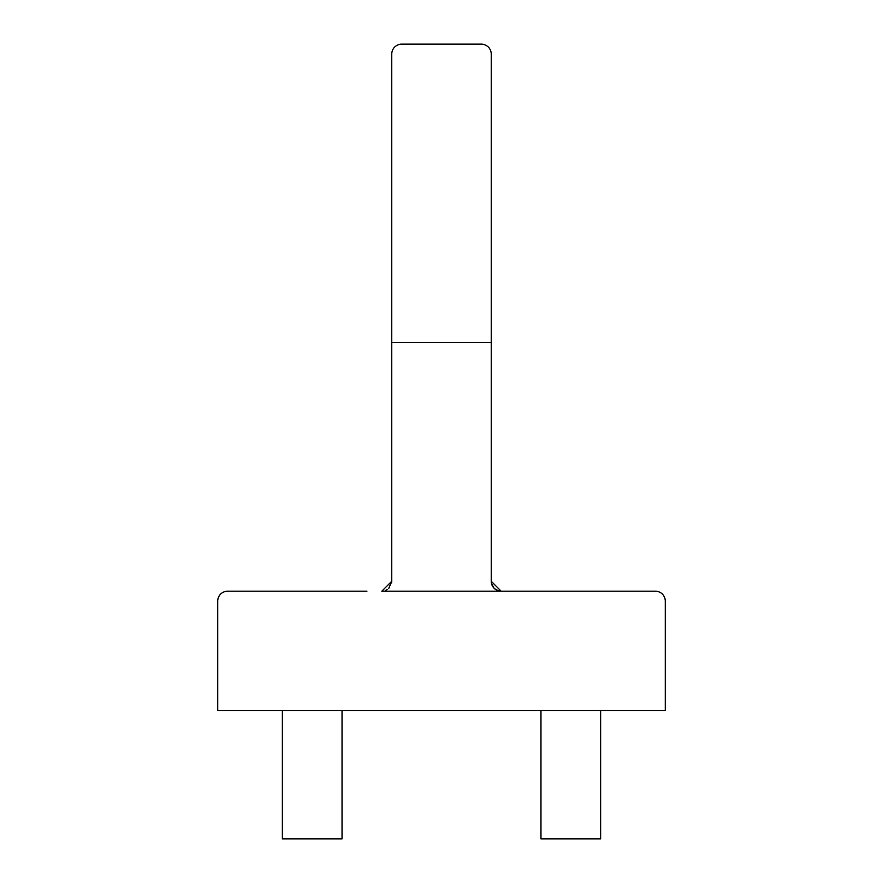 <?xml version="1.0" encoding="UTF-8"?>
<svg xmlns="http://www.w3.org/2000/svg" width="883" height="883" viewBox="0 0 883 883"><rect width="100%" height="100%" fill="white"/><g stroke="black" fill="none" stroke-linecap="round" stroke-linejoin="round"><path stroke-width="1.32" d="M342.041 838.85L342.041 710.539L342.041 838.85L282.361 838.85L282.361 710.539L282.361 838.85M600.639 838.85L600.639 710.539L600.639 838.85L540.959 838.85L540.959 710.539L540.959 838.85M366.909 591.191L227.659 591.191A9.945 9.945 0 0 0 217.715 601.135L217.715 710.539L217.715 601.135L217.715 710.539L665.285 710.539L665.285 601.135A9.945 9.945 0 0 0 655.341 591.191L381.82 591.191L391.765 581.246L388.807 588.321M491.235 342.538L491.235 54.095A9.945 9.945 0 0 0 481.29 44.15L401.71 44.15A9.945 9.945 0 0 0 391.765 54.095L391.765 342.538L391.765 260.474L391.765 342.538L491.235 342.538L491.235 260.474L491.235 581.246A9.945 9.945 0 0 0 494.149 588.277M391.765 126.203L391.765 54.095L391.765 126.203M387.229 589.59L385.551 590.462M383.233 591.091L381.875 591.191M491.456 583.343L493.95 588.078M494.8 588.884L498.542 590.837M498.608 590.848L501.125 591.191M665.285 710.539L665.285 601.135L665.285 710.539M495.076 589.093A9.945 9.945 0 0 0 501.136 591.191L491.235 581.246M391.765 342.538L391.765 581.246A9.945 9.945 0 0 1 391.622 582.968M227.659 591.191L257.494 591.191M655.341 591.191L625.506 591.191M516.091 591.191L501.18 591.191"/></g></svg>
